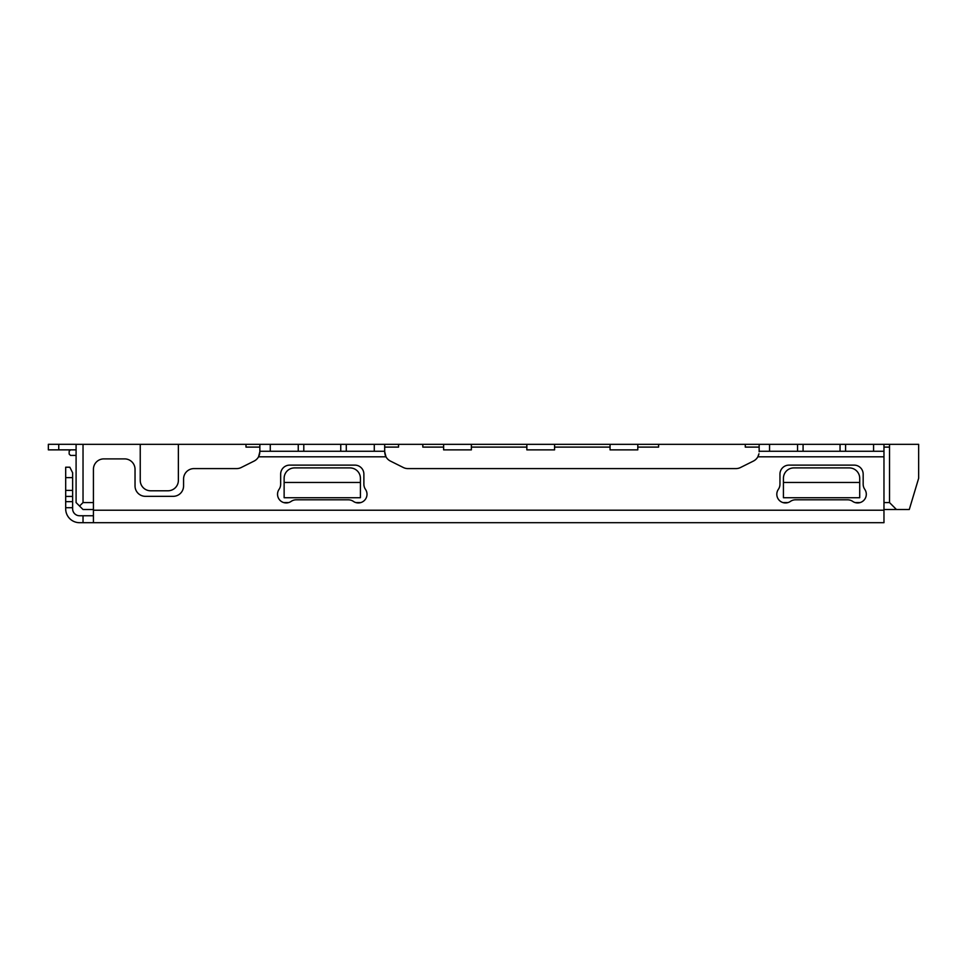 <?xml version="1.0" encoding="UTF-8"?>
<svg xmlns="http://www.w3.org/2000/svg" width="967" height="967" viewBox="0 0 967 967"><rect width="100%" height="100%" fill="white"/><g stroke="black" fill="none" stroke-linecap="round" stroke-linejoin="round"><path stroke-width="1.45" d="M270.264 451.263L259.857 451.263L259.857 444.324L384.685 444.324L384.685 451.263L270.264 451.263L270.264 444.324M259.664 453.789L259.857 451.263M384.685 451.263L384.926 454.007M65.683 477.613L72.622 477.613L72.622 472.766L69.842 467.218L65.683 467.218L65.683 496.434L72.622 496.434L72.622 508.823A6.938 6.938 0 0 0 79.56 515.749L93.424 515.749M259.857 451.77L258.552 456.811A10.407 10.407 0 0 1 254.103 461.078L241.254 467.496A10.407 10.407 0 0 1 236.601 468.596L193.98 468.596A10.407 10.407 0 0 0 183.573 479.003L183.573 485.942A10.407 10.407 0 0 1 173.178 496.337L145.437 496.337A10.407 10.407 0 0 1 135.029 485.942L135.029 469.297A10.407 10.407 0 0 0 124.634 458.89L103.832 458.89A10.407 10.407 0 0 0 93.424 469.297L93.424 522.688L79.56 522.688A13.864 13.864 0 0 1 65.683 508.823L65.683 496.434M72.622 477.613L72.622 496.434M385.144 454.841L385.652 456.158M258.612 456.714L259.458 454.623M779.958 474.144L779.958 484.225A9.017 9.017 0 0 1 778.362 489.338A8.667 8.667 0 0 0 790.426 501.402A9.017 9.017 0 0 1 795.539 499.806L847.6 499.806A9.017 9.017 0 0 1 852.713 501.402A8.667 8.667 0 0 0 864.764 489.338A9.017 9.017 0 0 1 863.168 484.225L863.168 474.144A9.017 9.017 0 0 0 854.163 465.127L788.975 465.127A9.017 9.017 0 0 0 779.958 474.144M280.66 474.144L280.66 484.225A9.017 9.017 0 0 1 279.076 489.338A8.667 8.667 0 0 0 291.127 501.402A9.017 9.017 0 0 1 296.24 499.806L348.301 499.806A9.017 9.017 0 0 1 353.414 501.402A8.667 8.667 0 0 0 365.466 489.338A9.017 9.017 0 0 1 363.882 484.225L363.882 474.144A9.017 9.017 0 0 0 354.865 465.127L289.677 465.127A9.017 9.017 0 0 0 280.66 474.144M758.95 453.789L757.85 456.811A10.407 10.407 0 0 1 753.402 461.078L740.541 467.496A10.407 10.407 0 0 1 735.899 468.596L407.941 468.596A10.407 10.407 0 0 1 403.287 467.496L390.426 461.078A10.407 10.407 0 0 1 385.99 456.811L384.685 451.77M757.898 456.714L758.757 454.623M759.155 451.77L759.155 444.324L883.971 444.324L883.971 451.263L759.155 451.263M757.85 456.811L883.971 456.811L883.971 444.324M883.971 456.811L883.971 522.688L93.424 522.688M606.587 522.688L672.464 522.688M332.672 522.688L425.988 522.688M883.971 510.213L93.424 510.213L93.424 509.512L83.029 509.512L76.091 502.574L76.091 444.324L140.239 444.324L140.239 480.394A10.407 10.407 0 0 0 150.634 490.789L167.968 490.789A10.407 10.407 0 0 0 178.375 480.394L178.375 444.324L140.239 444.324M79.56 515.749A6.938 6.938 0 0 1 72.622 508.823M450.562 444.324L443.623 444.324L450.562 444.324M526.846 447.105L471.364 447.105M443.623 447.105L422.821 447.105L422.821 444.324L398.549 444.324L398.549 447.105L384.685 447.105M259.857 447.105L245.993 447.105L245.993 444.324L178.375 444.324M93.424 502.574L83.029 502.574L83.029 444.324M759.155 447.105L745.279 447.105L745.279 444.324L889.519 444.324L889.519 502.574L883.971 502.574M860.05 502.574L855.203 502.574M787.936 502.574L783.077 502.574M360.751 502.574L355.904 502.574M288.637 502.574L283.778 502.574M889.519 447.105L883.971 447.105M745.279 444.324L658.6 444.324L658.6 447.105L637.797 447.105M610.056 447.105L554.575 447.105M284.129 482.473L284.129 497.727L360.413 497.727L360.413 478.302A10.407 10.407 0 0 0 350.006 467.907L294.536 467.907A10.407 10.407 0 0 0 284.129 478.302L284.129 482.473L360.413 482.473M783.427 482.473L783.427 497.727L859.711 497.727L859.711 478.302A10.407 10.407 0 0 0 849.304 467.907L793.822 467.907A10.407 10.407 0 0 0 783.427 478.302L783.427 482.473L859.711 482.473M398.549 444.324L245.993 444.324M658.6 444.324L422.821 444.324M889.519 502.574L896.457 509.512L909.282 509.512L918.65 478.302L918.65 444.324L889.519 444.324M554.575 444.324L526.846 444.324L526.846 449.873L554.575 449.873L554.575 444.324M637.797 444.324L610.056 444.324L610.056 449.873L637.797 449.873L637.797 444.324L610.056 444.324M896.457 509.512L883.971 509.512M76.091 449.86L48.35 449.86L48.35 444.312L48.35 449.86L48.35 444.312L76.091 444.312M83.029 502.574L79.56 506.043M471.364 444.324L471.364 449.873L443.623 449.873L443.623 444.324M76.091 455.421L70.543 455.421L69.153 454.043L69.153 451.263L70.543 449.873L76.091 449.873M298.247 444.324L298.247 451.263M303.795 444.324L303.795 451.263M340.747 444.324L340.747 451.263M346.295 451.263L346.295 444.324M374.277 444.324L374.277 451.263M72.622 501.655L65.683 501.655M72.622 490.378L65.683 490.378M258.552 456.811L385.99 456.811M769.551 451.263L769.551 444.324M797.545 444.324L797.545 451.263M803.081 444.324L803.081 451.263M840.045 444.324L840.045 451.263M845.593 451.263L845.593 444.324M873.576 444.324L873.576 451.263M65.683 507.711L72.622 507.711M83.029 515.749L83.029 522.688M58.757 449.86L58.757 444.312"/></g></svg>
